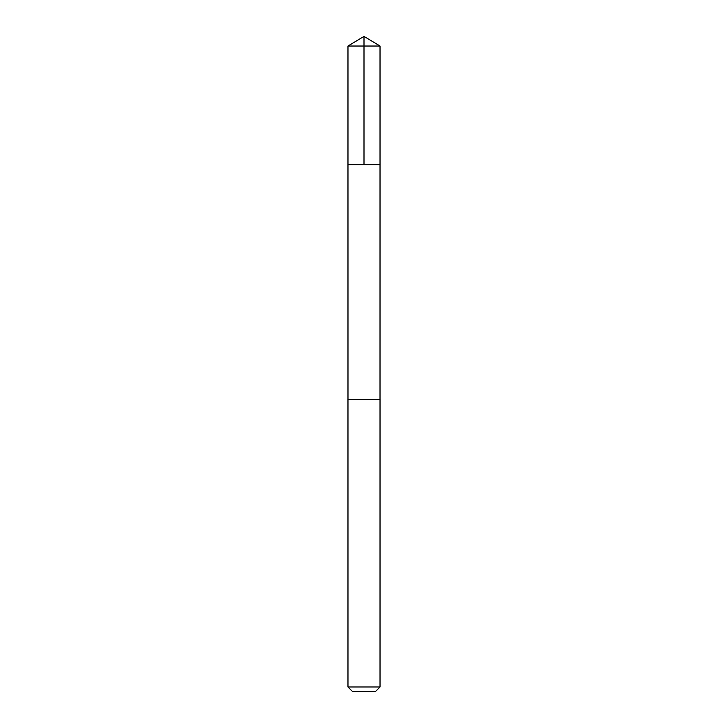<?xml version="1.0" encoding="UTF-8"?>
<svg xmlns="http://www.w3.org/2000/svg" width="728" height="728" viewBox="0 0 728 728"><rect width="100%" height="100%" fill="white"/><g stroke="black" fill="none" stroke-linecap="round" stroke-linejoin="round"><path stroke-width="1.09" d="M347.975 164.619L380.025 164.619L380.025 46.028L347.975 46.028L347.975 164.619L380.025 164.619L380.016 399.281L347.984 399.281L347.975 164.619M377.059 399.281L347.975 399.281L347.975 686.977L380.025 686.977L380.025 399.281L377.059 399.281M380.025 686.977L375.402 691.6L352.598 691.6L347.975 686.977M347.975 46.028L364 36.4L364 164.619M364 36.4L380.025 46.028"/></g></svg>
